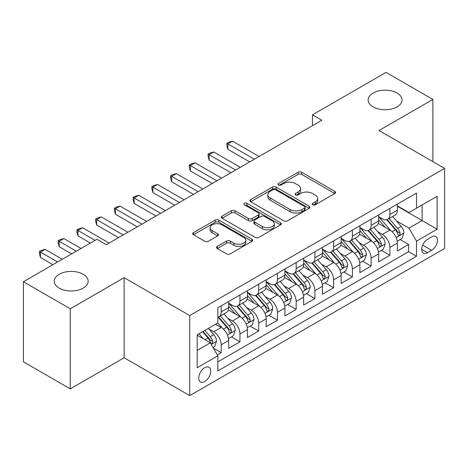 <?xml version="1.0" encoding="UTF-8"?>
<svg xmlns="http://www.w3.org/2000/svg" width="468" height="468" viewBox="0 0 468 468"><rect width="100%" height="100%" fill="white"/><g stroke="black" fill="none" stroke-linecap="round" stroke-linejoin="round"><path stroke-width="0.7" d="M312.718 204.791A1.819 1.053 0 0 0 315.292 204.791L334.836 193.506A2.603 1.503 0 0 0 335.597 192.442A2.603 1.503 0 0 0 334.836 191.383L301.725 172.265A2.603 1.503 0 0 0 298.046 172.265L278.501 183.55A1.819 1.053 0 0 0 277.969 184.293A1.819 1.053 0 0 0 278.501 185.035A1.819 1.053 0 0 0 281.075 185.035L283.608 183.573A8.325 4.809 0 0 1 295.378 183.573L298.139 185.17A8.325 4.809 0 0 1 300.579 188.569A8.325 4.809 0 0 1 298.139 191.968L295.612 193.424A1.819 1.053 0 0 0 295.074 194.167A1.819 1.053 0 0 0 295.612 194.91A1.819 1.053 0 0 0 298.186 194.91L300.713 193.454A8.325 4.809 0 0 1 312.489 193.454L315.245 195.045A8.325 4.809 0 0 1 317.684 198.444A8.325 4.809 0 0 1 315.245 201.843L312.718 203.305A1.819 1.053 0 0 0 312.185 204.048A1.819 1.053 0 0 0 312.718 204.791L312.718 203.305M83.181 274.277A16.965 9.793 0 0 0 64.695 272.154A16.965 9.793 0 0 0 54.23 281.204A16.965 9.793 0 0 0 59.196 288.124A16.965 9.793 0 0 0 77.682 290.248A16.965 9.793 0 0 0 88.154 281.204A16.965 9.793 0 0 0 83.181 274.277M397.092 93.044A16.965 9.793 0 0 0 378.606 90.921A16.965 9.793 0 0 0 368.135 99.965A16.965 9.793 0 0 0 373.101 106.891A16.965 9.793 0 0 0 391.587 109.015A16.965 9.793 0 0 0 402.059 99.965A16.965 9.793 0 0 0 397.092 93.044M204.715 381.555A8.482 4.896 120 0 0 210.261 374.084A8.482 4.896 120 0 0 208.956 367.286A8.482 4.896 120 0 0 204.715 367.708A8.482 4.896 120 0 0 199.175 375.184A8.482 4.896 120 0 0 200.479 381.976A8.482 4.896 120 0 0 204.715 381.555M217.292 246.396A2.603 1.503 0 0 0 216.532 247.455A2.603 1.503 0 0 0 217.292 248.52L226.582 253.884A2.603 1.503 0 0 0 230.262 253.884L251.965 241.353A2.603 1.503 0 0 0 252.726 240.289A2.603 1.503 0 0 0 251.965 239.224L218.854 220.112A2.603 1.503 0 0 0 215.175 220.112L193.471 232.643A2.603 1.503 0 0 0 192.705 233.702A2.603 1.503 0 0 0 193.471 234.766L204.691 241.242A2.603 1.503 0 0 0 208.371 241.242L217.661 235.884A2.603 1.503 0 0 0 218.421 234.819A2.603 1.503 0 0 0 217.661 233.76L212.092 230.543A6.962 4.019 0 0 1 210.056 227.705A6.962 4.019 0 0 1 214.35 223.991A6.962 4.019 0 0 1 221.937 224.862L243.734 237.446A6.962 4.019 0 0 1 245.77 240.289A6.962 4.019 0 0 1 241.476 244.004A6.962 4.019 0 0 1 233.895 243.132L230.262 241.032A2.603 1.503 0 0 0 226.582 241.032L217.292 246.396L217.292 248.52M124.131 277.682L70.253 308.792L23.4 281.742L23.4 361.811L70.253 388.861L124.131 357.751L189.727 395.624L189.727 315.555L124.131 277.682L124.131 357.751M432.888 161.641L432.888 99.427L379.01 130.537L444.6 168.404L189.727 315.555M432.888 99.427L386.036 72.376L312.478 114.847L312.478 125.664M23.4 281.742L96.958 239.277L106.33 244.682L321.849 120.253L312.478 114.847M283.789 220.855A2.603 1.503 0 0 0 287.469 220.855L309.178 208.319A2.603 1.503 0 0 0 309.939 207.26A2.603 1.503 0 0 0 309.178 206.195L276.067 187.083A2.603 1.503 0 0 0 272.388 187.083L250.678 199.614A2.603 1.503 0 0 0 249.918 200.673A2.603 1.503 0 0 0 250.678 201.737L283.789 220.855M245.062 205.183A1.819 1.053 0 0 1 246.905 205.44L246.905 203.276L280.572 222.709A2.603 1.503 0 0 1 281.332 223.774A2.603 1.503 0 0 1 280.572 224.839L258.863 237.37A2.603 1.503 0 0 1 255.183 237.37L222.072 218.252L222.072 216.128A2.603 1.503 0 0 0 221.311 217.187A2.603 1.503 0 0 0 222.072 218.252M222.072 216.128L231.362 210.764A2.603 1.503 0 0 1 235.041 210.764L248.473 218.515A2.603 1.503 0 0 0 252.153 218.515L258.313 214.958A2.603 1.503 0 0 0 259.073 213.899A2.603 1.503 0 0 0 258.313 212.835L244.331 204.762A1.819 1.053 0 0 1 243.799 204.019A1.819 1.053 0 0 1 244.922 203.048A1.819 1.053 0 0 1 246.905 203.276M217.322 354.914L221.212 352.667L213.431 348.18M209.009 329.068L213.712 331.783A10.6 6.119 60 0 1 221.212 344.77L228.706 340.441L228.706 348.338L239.949 341.851L231.42 336.925M227.746 318.246L232.456 320.966A10.6 6.119 60 0 1 239.949 333.947L247.449 329.624L247.449 337.522L258.693 331.028L250.164 326.102M246.49 307.429L251.193 310.144A10.6 6.119 60 0 1 258.693 323.131L266.187 318.802L266.187 326.699L277.43 320.206L268.907 315.286M265.227 296.607L269.937 299.327A10.6 6.119 60 0 1 277.43 312.308L284.93 307.979L284.93 315.882L296.174 309.389L287.644 304.463M283.971 285.79L288.674 288.504A10.6 6.119 60 0 1 296.174 301.491L303.668 297.162L303.668 305.06L314.911 298.566L306.388 293.647M302.714 274.968L307.417 277.688A10.6 6.119 60 0 1 314.911 290.669L322.411 286.34L322.411 294.237L333.655 287.75L325.125 282.824M321.452 264.151L326.161 266.865A10.6 6.119 60 0 1 333.655 279.852L341.149 275.523L341.149 283.421L352.392 276.927L343.869 272.007M340.195 253.328L344.898 256.043A10.6 6.119 60 0 1 352.392 269.03L359.892 264.701L359.892 272.598L371.136 266.111L362.606 261.185M358.933 242.512L363.642 245.226A10.6 6.119 60 0 1 371.136 258.207L378.63 253.884L378.63 261.782L389.879 255.288L389.879 247.391A10.6 6.119 -120 0 0 382.379 234.404L377.676 231.689M381.35 250.368L389.879 255.288M228.706 340.441A10.6 6.119 -120 0 0 221.212 327.46L215.584 324.213M247.449 329.624A10.6 6.119 -120 0 0 239.949 316.637L228.361 309.945M266.187 318.802A10.6 6.119 -120 0 0 258.693 305.815L247.104 299.128M284.93 307.979A10.6 6.119 -120 0 0 277.43 294.998L265.842 288.306M303.668 297.162A10.6 6.119 -120 0 0 296.174 284.175L284.585 277.489M322.411 286.34A10.6 6.119 -120 0 0 314.911 273.359L303.322 266.666M341.149 275.523A10.6 6.119 -120 0 0 333.655 262.536L322.066 255.844M359.892 264.701A10.6 6.119 -120 0 0 352.392 251.72L340.803 245.027M378.63 253.884A10.6 6.119 -120 0 0 371.136 240.897L359.547 234.205M431.671 236.896L427.547 239.277A8.213 4.744 120 0 0 422.177 246.513A8.213 4.744 120 0 0 423.441 253.1A8.213 4.744 120 0 0 427.547 252.691L431.671 250.31A8.213 4.744 120 0 0 437.036 243.073A8.213 4.744 120 0 0 435.778 236.486A8.213 4.744 120 0 0 431.671 236.896M189.727 395.624L444.6 248.473L444.6 168.404M197.221 350.397L210.343 342.822L217.836 355.803L217.836 370.954L416.491 256.265L416.491 241.114L408.991 228.132L396.414 220.867M217.836 355.803L197.221 367.708L197.221 334.813L217.836 322.914L217.836 307.763L416.491 193.073L416.491 208.219L437.106 196.32L437.106 229.215L416.491 241.114M228.706 303.223L232.456 305.382A10.6 6.119 60 0 0 237.756 305.908L245.25 301.579A10.6 6.119 -120 0 0 247.449 296.73L247.449 290.669M247.449 292.401L251.193 294.565A10.6 6.119 60 0 0 256.493 295.092L263.993 290.763A10.6 6.119 -120 0 0 266.187 285.907L266.187 279.846M266.187 281.578L269.937 283.743A10.6 6.119 60 0 0 275.237 284.269L282.731 279.94A10.6 6.119 -120 0 0 284.93 275.09L284.93 269.03M284.93 270.761L288.674 272.926A10.6 6.119 60 0 0 293.974 273.452L301.474 269.123A10.6 6.119 -120 0 0 303.668 264.268L303.668 258.207M303.668 259.939L307.417 262.103A10.6 6.119 60 0 0 312.718 262.63L320.211 258.301A10.6 6.119 -120 0 0 322.411 253.451L322.411 247.391M322.411 249.122L326.161 251.287A10.6 6.119 60 0 0 331.461 251.807L338.955 247.484A10.6 6.119 -120 0 0 341.149 242.629L341.149 236.568M341.149 238.3L344.898 240.464A10.6 6.119 60 0 0 350.199 240.991L357.698 236.662A10.6 6.119 -120 0 0 359.892 231.806L359.892 225.751M359.892 227.483L363.642 229.648A10.6 6.119 60 0 0 368.942 230.168L376.436 225.839A10.6 6.119 -120 0 0 378.63 220.99L378.63 214.929M217.836 361.863L408.617 251.72L408.617 244.471L397.373 250.959L397.373 243.062A10.6 6.119 -120 0 0 389.879 230.081L378.284 223.388M378.63 216.661L382.379 218.825A10.6 6.119 -120 0 0 387.68 219.352A10.6 6.119 -120 0 0 389.879 214.496L389.879 208.435M387.68 219.352L395.179 215.023A10.6 6.119 -120 0 0 397.373 210.167L397.373 204.112M221.212 305.815L221.212 311.875A10.6 6.119 60 0 1 219.012 316.731A10.6 6.119 60 0 1 217.836 317.158M219.012 316.731L226.512 312.402A10.6 6.119 -120 0 0 228.706 307.546L228.706 301.491M239.949 294.998L239.949 301.059A10.6 6.119 60 0 1 237.756 305.908M258.693 284.175L258.693 290.236A10.6 6.119 60 0 1 256.493 295.092M277.43 273.359L277.43 279.414A10.6 6.119 60 0 1 275.237 284.269M296.174 262.536L296.174 268.597A10.6 6.119 60 0 1 293.974 273.452M314.911 251.72L314.911 257.774A10.6 6.119 60 0 1 312.718 262.63M333.655 240.897L333.655 246.958A10.6 6.119 60 0 1 331.461 251.807M352.392 230.075L352.392 236.135A10.6 6.119 60 0 1 350.199 240.991M371.136 219.258L371.136 225.319A10.6 6.119 60 0 1 368.942 230.168M371.136 258.207L371.136 266.111M352.392 269.03L352.392 276.927M333.655 279.852L333.655 287.75M314.911 290.669L314.911 298.566M296.174 301.491L296.174 309.389M277.43 312.308L277.43 320.206M258.693 323.131L258.693 331.028M239.949 333.947L239.949 341.851M221.212 344.77L221.212 352.667M210.343 342.822L197.221 335.246M408.991 228.132L422.113 220.557L422.113 204.978L437.106 196.32M397.373 206.277L437.106 229.215M397.373 205.844L408.991 212.548L416.491 208.219M70.253 308.792L70.253 388.861M400.093 239.546L408.617 244.471M408.617 251.72L416.491 256.265M313.443 205.048L315.245 204.007A8.325 4.809 0 0 0 317.684 200.608L317.684 198.444M300.579 188.569L300.579 190.733A8.325 4.809 0 0 1 298.139 194.132L296.338 195.168M334.801 193.524L301.725 174.429A2.603 1.503 0 0 0 298.046 174.429L279.232 185.293M309.143 208.342L276.067 189.242A2.603 1.503 0 0 0 272.388 189.242L250.713 201.755M304.58 208.003A1.819 1.053 0 0 0 305.113 207.26A1.819 1.053 0 0 0 304.58 206.517L275.512 189.733A1.819 1.053 0 0 0 272.938 189.733L270.27 191.277A8.325 4.809 0 0 0 267.831 194.676A8.325 4.809 0 0 0 270.27 198.075L290.137 209.541A8.325 4.809 0 0 0 301.913 209.541L304.58 208.003L304.58 210.167A1.819 1.053 0 0 0 305.113 209.424L305.113 207.26M267.831 194.676L267.831 196.841A8.325 4.809 0 0 0 270.27 200.234L270.27 198.075M304.58 210.167L301.913 211.706A8.325 4.809 0 0 1 290.137 211.706L270.27 200.234M222.107 218.269L231.362 212.928L231.362 210.764M259.073 213.899L259.073 216.064A2.603 1.503 0 0 1 258.313 217.123L252.153 220.68A2.603 1.503 0 0 1 248.473 220.68L235.041 212.928A2.603 1.503 0 0 0 231.362 212.928M246.905 205.44L280.537 224.856M262.408 226.565A6.962 4.019 0 0 0 269.989 227.43A6.962 4.019 0 0 0 274.283 223.722A6.962 4.019 0 0 0 272.247 220.878L264.566 216.444A2.603 1.503 0 0 0 260.887 216.444L254.727 220.001A2.603 1.503 0 0 0 253.966 221.066A2.603 1.503 0 0 0 254.727 222.13L262.408 226.565L262.408 228.723A6.962 4.019 0 0 0 269.989 229.595A6.962 4.019 0 0 0 274.283 225.886L274.283 223.722M253.966 221.066L253.966 223.23A2.603 1.503 0 0 0 254.727 224.295L254.727 222.13M262.408 228.723L254.727 224.295M245.77 240.289L245.77 242.453A6.962 4.019 0 0 1 241.476 246.162A6.962 4.019 0 0 1 233.895 245.296L230.262 243.196A2.603 1.503 0 0 0 226.582 243.196L217.327 248.537M210.056 227.705L210.056 229.87A6.962 4.019 0 0 0 212.092 232.707L212.092 230.543M217.626 235.901L212.092 232.707M251.93 241.371L218.854 222.277A2.603 1.503 0 0 0 215.175 222.277L193.506 234.784M397.215 241.207L402.059 238.411L403.931 233A7.026 4.054 -120 0 0 401.199 226.407L392.634 216.491M390.92 230.765L380.765 219.006A20.276 11.706 -120 0 0 378.63 216.778M385.351 227.466L379.671 220.89A16.83 9.717 -120 0 0 378.63 219.755M259.067 156.505L232.549 141.19L227.863 143.898L227.863 149.31L249.696 161.91M386.726 219.732L395.39 229.759A7.026 4.054 60 0 1 397.894 234.597L398.403 235.427L399.35 235.293L399.988 234.526L400.14 233.298A7.026 4.054 -120 0 0 397.636 228.46L389.072 218.544M387.235 219.568L396.542 230.344A3.58 2.065 60 0 1 397.443 231.742L400.14 233.298M227.863 149.31L226.834 145.466L226.834 143.302L254.381 159.208M226.834 143.302L228.706 142.219L232.549 141.19M378.477 252.024L383.315 249.228L385.193 243.816A7.026 4.054 -120 0 0 382.455 237.223L373.891 227.308M372.177 241.582L362.021 229.823A20.276 11.706 -120 0 0 359.892 227.594M366.608 238.282L360.927 231.707A16.83 9.717 -120 0 0 359.892 230.578M240.324 167.322L213.806 152.012L209.12 154.715L209.12 160.126L230.952 172.733M367.983 230.548L376.646 240.581A7.026 4.054 60 0 1 379.15 245.419L379.659 246.25L380.613 246.115L381.245 245.343L381.397 244.12A7.026 4.054 -120 0 0 378.893 239.283L370.334 229.367M368.497 230.385L377.799 241.16A3.58 2.065 60 0 1 378.7 242.559L381.397 244.12M209.12 160.126L208.09 156.289L208.09 154.124L235.638 170.024M208.09 154.124L209.962 153.042L213.806 152.012M359.734 262.846L364.578 260.05L366.45 254.639A7.026 4.054 -120 0 0 363.712 248.046L355.154 238.13M353.439 252.404L343.284 240.646A20.276 11.706 -120 0 0 341.149 238.417M347.87 249.105L342.19 242.529A16.83 9.717 -120 0 0 341.149 241.394M221.586 178.144L195.068 162.835L190.382 165.537L190.382 170.949L212.215 183.55M349.245 241.371L357.903 251.398A7.026 4.054 60 0 1 360.407 256.236L360.922 257.067L361.869 256.938L362.507 256.166L362.659 254.937A7.026 4.054 -120 0 0 360.155 250.099L351.591 240.183M349.754 241.207L359.061 251.983A3.58 2.065 60 0 1 359.962 253.381L362.659 254.937M190.382 170.949L189.353 167.105L189.353 164.941L216.9 180.847M189.353 164.941L191.225 163.858L195.068 162.835M340.991 273.663L345.834 270.867L347.706 265.461A7.026 4.054 -120 0 0 344.974 258.863L336.41 248.953M334.696 263.221L324.54 251.468A20.276 11.706 -120 0 0 322.411 249.239M329.127 259.921L323.446 253.346A16.83 9.717 -120 0 0 322.411 252.217M202.843 188.961L176.325 173.651L171.639 176.36L171.639 181.765L193.471 194.372M330.502 252.194L339.165 262.22A7.026 4.054 60 0 1 341.669 267.058L342.178 267.889L343.126 267.754L343.764 266.982L343.916 265.76A7.026 4.054 -120 0 0 341.412 260.922L332.853 251.006M331.011 252.03L340.318 262.8A3.58 2.065 60 0 1 341.219 264.204L343.916 265.76M171.639 181.765L170.609 177.928L170.609 175.763L198.157 191.669M170.609 175.763L172.481 174.681L176.325 173.651M322.253 284.486L327.097 281.689L328.969 276.278A7.026 4.054 -120 0 0 326.231 269.685L317.673 259.769M315.953 274.043L305.803 262.285A20.276 11.706 -120 0 0 303.668 260.056M310.383 270.744L304.703 264.168A16.83 9.717 -120 0 0 303.668 263.039M184.099 199.783L157.581 184.474L152.901 187.177L152.901 192.588L174.734 205.195M311.764 263.01L320.422 273.037A7.026 4.054 60 0 1 322.926 277.875L323.441 278.712L324.388 278.577L325.02 277.805L325.178 276.576A7.026 4.054 -120 0 0 322.674 271.738L314.11 261.828M312.273 262.846L321.58 273.622A3.58 2.065 60 0 1 322.481 275.02L325.178 276.576M152.901 192.588L151.866 188.744L151.866 186.58L179.419 202.486M151.866 186.58L153.744 185.498L157.581 184.474M303.51 295.302L308.353 292.512L310.225 287.1A7.026 4.054 -120 0 0 307.494 280.502L298.929 270.592M297.215 284.86L287.059 273.107A20.276 11.706 -120 0 0 284.93 270.878M291.646 281.566L285.966 274.985A16.83 9.717 -120 0 0 284.93 273.856M165.362 210.6L138.844 195.291L134.158 197.999L134.158 203.404L155.99 216.011M293.021 273.833L301.685 283.86A7.026 4.054 60 0 1 304.188 288.697L304.697 289.528L305.645 289.394L306.283 288.621L306.435 287.399A7.026 4.054 -120 0 0 303.931 282.561L295.366 272.645M293.53 273.669L302.837 284.439A3.58 2.065 60 0 1 303.738 285.843L306.435 287.399M134.158 203.404L133.128 199.567L133.128 197.402L160.676 213.309M133.128 197.402L135 196.32L138.844 195.291M284.772 306.125L289.616 303.328L291.488 297.917A7.026 4.054 -120 0 0 288.75 291.324L280.192 281.408M278.472 295.682L268.316 283.924A20.276 11.706 -120 0 0 266.187 281.695M272.902 292.383L267.222 285.808A16.83 9.717 -120 0 0 266.187 284.679M146.619 221.422L120.1 206.113L115.415 208.816L115.415 214.227L137.247 226.834M274.283 284.649L282.941 294.676A7.026 4.054 60 0 1 285.445 299.514L285.96 300.351L286.907 300.216L287.539 299.444L287.697 298.215A7.026 4.054 -120 0 0 285.193 293.377L276.629 283.468M274.792 284.486L284.099 295.261A3.58 2.065 60 0 1 285 296.659L287.697 298.215M115.415 214.227L114.385 210.384L114.385 208.219L141.933 224.125M114.385 208.219L116.263 207.143L120.1 206.113M266.029 316.947L270.873 314.151L272.745 308.74A7.026 4.054 -120 0 0 270.013 302.147L261.448 292.231M259.734 306.505L249.579 294.746A20.276 11.706 -120 0 0 247.449 292.518M254.165 303.205L248.485 296.624A16.83 9.717 -120 0 0 247.449 295.495M127.881 232.239L101.363 216.93L96.677 219.638L96.677 225.049L118.509 237.65M255.54 295.472L264.204 305.499A7.026 4.054 60 0 1 266.707 310.337L267.216 311.167L268.164 311.033L268.802 310.261L268.954 309.038A7.026 4.054 -120 0 0 266.45 304.2L257.886 294.284M256.049 295.308L265.356 306.084A3.58 2.065 60 0 1 266.257 307.482L268.954 309.038M96.677 225.049L95.647 221.206L95.647 219.042L123.195 234.948M95.647 219.042L97.519 217.959L101.363 216.93M247.291 327.764L252.129 324.967L254.007 319.556A7.026 4.054 -120 0 0 251.269 312.963L242.705 303.048M240.991 317.322L230.835 305.563A20.276 11.706 -120 0 0 228.706 303.334M235.422 314.022L229.741 307.447A16.83 9.717 -120 0 0 228.706 306.318M109.138 243.062L82.62 227.752L77.934 230.455L77.934 235.866L90.4 243.062M236.802 306.288L245.46 316.315A7.026 4.054 60 0 1 247.964 321.153L248.473 321.99L249.426 321.855L250.058 321.083L250.216 319.86A7.026 4.054 -120 0 0 247.707 315.017L239.148 305.107M237.311 306.125L246.613 316.9A3.58 2.065 60 0 1 247.519 318.298L250.216 319.86M77.934 235.866L76.904 232.029L76.904 229.864L95.08 240.359M76.904 229.864L78.782 228.782L82.62 227.752M228.548 338.586L233.392 335.79L235.264 330.379A7.026 4.054 -120 0 0 232.532 323.786L223.967 313.87M222.253 328.144L217.766 322.949M216.684 324.845L215.953 324.002M81.028 248.473L63.882 238.569L59.196 241.277L59.196 246.689L71.657 253.884M218.059 317.111L226.717 327.138A7.026 4.054 60 0 1 229.226 331.976L229.735 332.806L230.683 332.678L231.321 331.906L231.473 330.677A7.026 4.054 -120 0 0 228.969 325.839L220.405 315.923M218.568 316.947L227.875 327.723A3.58 2.065 60 0 1 228.776 329.121L231.473 330.677M59.196 246.689L58.167 242.845L58.167 240.681L76.343 251.176M58.167 240.681L60.039 239.598L63.882 238.569M213.057 347.531L214.648 346.607L216.526 341.195A7.026 4.054 -120 0 0 213.788 334.602L208.395 328.36M203.364 338.797L199.029 333.772M197.941 335.661L197.221 334.831M62.285 259.29L45.139 249.391L40.453 252.094L40.453 257.505L52.913 264.701M202.585 331.718L207.979 337.96A7.026 4.054 60 0 1 210.483 342.798L210.992 343.629L211.945 343.494L212.577 342.722L212.729 341.5A7.026 4.054 -120 0 0 210.226 336.662L204.838 330.42M203.024 331.467L209.132 338.54A3.58 2.065 60 0 1 210.033 339.943L212.729 341.5M40.453 257.505L39.423 253.668L39.423 251.503L57.599 261.998M39.423 251.503L41.295 250.421L45.139 249.391M213.712 331.783L221.212 327.46M232.456 320.966L239.949 316.637M251.193 310.144L258.693 305.815M269.937 299.327L277.43 294.998M288.674 288.504L296.174 284.175M307.417 277.688L314.911 273.359M326.161 266.865L333.655 262.536M344.898 256.043L352.392 251.72M363.642 245.226L371.136 240.897M382.379 234.404L389.879 230.081M389.879 214.496L397.373 210.167M221.212 311.875L228.706 307.546M239.949 301.059L247.449 296.73M258.693 290.236L266.187 285.907M277.43 279.414L284.93 275.09M296.174 268.597L303.668 264.268M314.911 257.774L322.411 253.451M333.655 246.958L341.149 242.629M352.392 236.135L359.892 231.806M371.136 225.319L378.63 220.99M389.879 247.391L397.373 243.062M422.68 245.121L431.671 250.31M421.738 249.339L427.547 252.691M315.245 204.007L315.245 201.843M295.612 194.91L295.612 193.424M298.139 194.132L298.139 191.968M278.501 185.035L278.501 183.55M298.046 174.429L298.046 172.265M301.725 174.429L301.725 172.265M334.836 193.506L334.836 191.383M250.678 201.737L250.678 199.614M272.388 189.242L272.388 187.083M276.067 189.242L276.067 187.083M309.178 208.319L309.178 206.195M290.137 211.706L290.137 209.541M301.913 211.706L301.913 209.541M235.041 212.928L235.041 210.764M248.473 220.68L248.473 218.515M252.153 220.68L252.153 218.515M258.313 217.123L258.313 214.958M280.572 224.839L280.572 222.709M226.582 243.196L226.582 241.032M230.262 243.196L230.262 241.032M233.895 245.296L233.895 243.132M217.661 235.884L217.661 233.76M193.471 234.766L193.471 232.643M215.175 222.277L215.175 220.112M218.854 222.277L218.854 220.112M251.965 241.353L251.965 239.224M396.144 237.604L403.884 233.134M380.765 219.006L381.73 218.451M397.636 228.46L401.199 226.407M392.038 231.695L395.39 229.759M377.401 248.426L385.146 243.957M362.021 229.823L362.987 229.267M378.893 239.283L382.455 237.223M373.294 242.512L376.646 240.581M358.663 259.243L366.403 254.773M343.284 240.646L344.249 240.09M360.155 250.099L363.712 248.046M354.557 253.334L357.903 251.398M339.92 270.065L347.665 265.596M324.54 251.468L325.506 250.906M341.412 260.922L344.974 258.863M335.813 264.151L339.165 262.22M321.183 280.882L328.922 276.412M305.803 262.285L306.768 261.729M322.674 271.738L326.231 269.685M317.076 274.973L320.422 273.037M302.439 291.704L310.179 287.235M287.059 273.107L288.025 272.546M303.931 282.561L307.494 280.502M298.332 285.79L301.685 283.86M283.702 302.521L291.441 298.052M268.316 283.924L269.281 283.368M285.193 293.377L288.75 291.324M279.595 296.613L282.941 294.676M264.958 313.344L272.698 308.874M249.579 294.746L250.544 294.191M266.45 304.2L270.013 302.147M260.851 307.429L264.204 305.499M246.221 324.166L253.96 319.697M230.835 305.563L231.8 305.007M247.707 315.017L251.269 312.963M242.108 318.252L245.46 316.315M227.477 334.983L235.217 330.513M228.969 325.839L232.532 323.786M223.371 329.074L226.717 327.138M211.232 344.366L216.479 341.336M210.226 336.662L213.788 334.602M204.949 339.709L207.979 337.96"/></g></svg>
